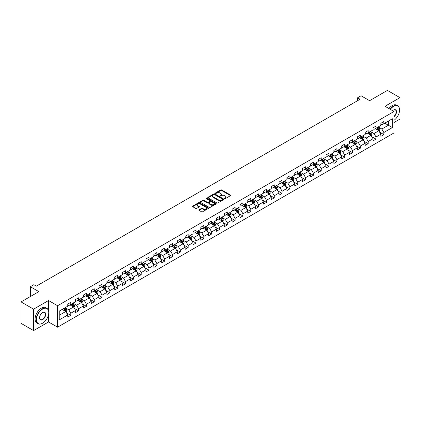 <?xml version="1.0" encoding="UTF-8"?>
<svg xmlns="http://www.w3.org/2000/svg" width="421" height="421" viewBox="0 0 421 421"><rect width="100%" height="100%" fill="white"/><g stroke="black" fill="none" stroke-linecap="round" stroke-linejoin="round"><path stroke-width="0.63" d="M224.614 198.659A0.489 0.279 0 0 0 225.303 198.659L230.534 195.639A0.695 0.4 0 0 0 230.74 195.355A0.695 0.4 0 0 0 230.534 195.07L221.672 189.955A0.695 0.4 0 0 0 220.683 189.955L215.452 192.976A0.489 0.279 0 0 0 216.141 193.371L216.82 192.981A2.231 1.289 0 0 1 219.972 192.981L220.709 193.407A2.231 1.289 0 0 1 221.362 194.318A2.231 1.289 0 0 1 220.709 195.228L220.03 195.618A0.489 0.279 0 0 0 220.72 196.018L221.399 195.628A2.231 1.289 0 0 1 224.551 195.628L225.288 196.054A2.231 1.289 0 0 1 225.94 196.96A2.231 1.289 0 0 1 225.288 197.87L224.614 198.265A0.489 0.279 0 0 0 224.614 198.659L224.614 198.265M199.065 209.8A0.695 0.4 0 0 0 198.859 210.084A0.695 0.4 0 0 0 199.065 210.368L201.554 211.805A0.695 0.4 0 0 0 202.538 211.805L208.348 208.448A0.695 0.4 0 0 0 208.553 208.163A0.695 0.4 0 0 0 208.348 207.879L199.486 202.764A0.695 0.4 0 0 0 198.501 202.764L192.686 206.116A0.695 0.4 0 0 0 192.486 206.401A0.695 0.4 0 0 0 192.686 206.685L195.691 208.421A0.695 0.4 0 0 0 196.675 208.421L199.165 206.985A0.695 0.4 0 0 0 199.37 206.7A0.695 0.4 0 0 0 199.165 206.416L197.675 205.553A1.863 1.074 0 0 1 197.128 204.795A1.863 1.074 0 0 1 198.28 203.801A1.863 1.074 0 0 1 200.307 204.032L206.143 207.406A1.863 1.074 0 0 1 206.69 208.163A1.863 1.074 0 0 1 205.543 209.158A1.863 1.074 0 0 1 203.511 208.927L202.538 208.363A0.695 0.4 0 0 0 201.554 208.363L199.065 209.8L199.065 210.368M394.03 122.5L399.95 119.08L399.95 97.646L387.409 90.404L369.596 100.687L361.065 95.762L357.555 97.793L360.066 99.24L36.353 286.133L33.843 284.685L30.333 286.712L30.333 296.558M48.547 310.703L48.547 300.526L33.591 309.161L21.05 301.92L38.864 291.637L30.333 286.712M48.547 300.526L57.577 305.741L394.03 111.491L394.03 132.925L57.577 327.18L57.577 305.741M399.95 97.646L384.999 106.276L394.03 111.491M216.868 202.959A0.695 0.4 0 0 0 217.852 202.959L223.667 199.607A0.695 0.4 0 0 0 223.867 199.322A0.695 0.4 0 0 0 223.667 199.038L214.799 193.918A0.695 0.4 0 0 0 213.815 193.918L208.006 197.275A0.695 0.4 0 0 0 207.8 197.56A0.695 0.4 0 0 0 208.006 197.844L216.868 202.959M206.5 198.765A0.489 0.279 0 0 1 206.995 198.833L215.999 204.032L210.195 207.385A0.695 0.4 0 0 1 209.211 207.385L200.343 202.264L202.833 200.838L202.833 200.259L200.343 201.696A0.695 0.4 0 0 0 200.143 201.98A0.695 0.4 0 0 0 200.343 202.264L200.343 201.696M202.833 200.838A0.695 0.4 0 0 1 203.817 200.838L203.817 200.259A0.695 0.4 0 0 0 202.833 200.259M203.817 200.259L207.411 202.338A0.695 0.4 0 0 0 208.4 202.338L210.047 201.385A0.695 0.4 0 0 0 210.253 201.101A0.695 0.4 0 0 0 210.047 200.817L206.306 198.654A0.489 0.279 0 0 1 206.995 198.254L216.005 203.459A0.695 0.4 0 0 1 216.21 203.743A0.695 0.4 0 0 1 216.005 204.027L216.005 203.459M33.591 309.161L33.591 330.596L21.05 323.354L21.05 301.92M66.581 312.94L70.77 315.361L70.77 313.245L75.585 310.466L75.585 312.577L78.595 310.84L78.595 308.725L83.416 305.946L83.416 308.061L86.426 306.32L86.426 304.209L91.241 301.425L91.241 303.541L94.251 301.804L94.251 299.689L99.067 296.905L99.067 299.021L102.077 297.284L102.077 295.168L106.892 292.39L106.892 294.505M70.77 315.361L67.76 317.097L67.76 314.982L59.229 319.907L59.229 311.103L67.76 306.178L67.76 304.062L70.77 302.325L70.77 304.441L75.585 301.657L75.585 299.542L78.595 297.805L78.595 299.92L83.416 297.137L83.416 295.026L86.426 293.284L86.426 295.4L91.241 292.621L91.241 290.506L94.251 288.769L94.251 290.885L99.067 288.101L99.067 285.985L102.077 284.249L102.077 286.364L106.892 283.58L106.892 281.47M378.226 126.931L381.836 129.015L388.362 125.253L392.372 127.568L392.372 118.764L383.847 123.685L383.847 121.574L380.837 123.311L380.837 125.426L376.016 128.205L376.016 126.09L373.006 127.831L373.006 129.942L368.191 132.726L368.191 130.61L365.181 132.347L365.181 134.462L360.365 137.241L360.365 135.13L357.355 136.867L357.355 138.983L352.535 141.761L352.535 139.646L349.525 141.388L349.525 143.498L344.71 146.282L344.71 144.166L341.699 145.903L341.699 148.018L336.884 150.802L336.884 148.687L333.874 150.423L333.874 152.539L329.059 155.317L329.059 153.202L326.049 154.944L326.049 157.054L321.228 159.838L321.228 157.722L318.218 159.459L318.218 161.575L313.403 164.358L313.403 162.243L310.393 163.98L310.393 166.095L305.578 168.874L305.578 166.758L302.567 168.5L302.567 170.616L297.747 173.394L297.747 171.279L294.737 173.015L294.737 175.131L289.922 177.915L289.922 175.799L286.912 177.536L286.912 179.651L282.096 182.43L282.096 180.314L279.086 182.056L279.086 184.172L274.271 186.95L274.271 184.835L271.261 186.571L271.261 188.687L266.44 191.471L266.44 189.355L263.43 191.092L263.43 193.207L258.615 195.986L258.615 193.87L255.605 195.612L255.605 197.728L250.79 200.507L250.79 198.391L247.78 200.128L247.78 202.243L242.959 205.027L242.959 202.911L239.949 204.648L239.949 206.764L235.134 209.542L235.134 207.432L232.124 209.169L232.124 211.284L227.308 214.063L227.308 211.947L224.298 213.684L224.298 215.799L219.483 218.583L219.483 216.468L216.473 218.204L216.473 220.32L211.652 223.098L211.652 220.988L208.642 222.725L208.642 224.84L203.827 227.619L203.827 225.503L200.817 227.24L200.817 229.356L196.002 232.139L196.002 230.024L192.992 231.76L192.992 233.876L188.171 236.655L188.171 234.544L185.161 236.281L185.161 238.397L180.346 241.175L180.346 239.06L177.336 240.801L177.336 242.912L172.521 245.696L172.521 243.58L169.51 245.317L169.51 247.432L164.695 250.211L164.695 248.101L161.685 249.837L161.685 251.953L156.865 254.731L156.865 252.616L153.854 254.358L153.854 256.468L149.039 259.252L149.039 257.136L146.029 258.873L146.029 260.988L141.214 263.767L141.214 261.657L138.204 263.393L138.204 265.509L133.383 268.288L133.383 266.172L130.373 267.914L130.373 270.024L125.558 272.808L125.558 270.692L122.548 272.429L122.548 274.545L117.733 277.328L117.733 275.213L114.722 276.95L114.722 279.065L109.907 281.844L109.907 279.728L106.897 281.47M392.372 127.568L383.847 132.494L383.847 134.609L380.837 136.346L380.837 134.231L376.016 137.009L376.016 139.125L373.006 140.867L373.006 138.751L368.191 141.53L368.191 143.645L365.181 145.382L365.181 143.266L360.365 146.05L360.365 148.166L357.355 149.902L357.355 147.787L352.535 150.571L352.535 152.681L349.525 154.423L349.525 152.307L344.71 155.086L344.71 157.201L341.699 158.938L341.699 156.822L336.884 159.606L336.884 161.722L333.874 163.459L333.874 161.343L329.059 164.127L329.059 166.237L326.049 167.979L326.049 165.863L321.228 168.642L321.228 170.758L318.218 172.494L318.218 170.379L313.403 173.163L313.403 175.278L310.393 177.015L310.393 174.899L305.578 177.683L305.578 179.793L302.567 181.535L302.567 179.42L297.747 182.198L297.747 184.314L294.737 186.05L294.737 183.94L289.922 186.719L289.922 188.834L286.912 190.571L286.912 188.455L282.096 191.239L282.096 193.35L279.086 195.091L279.086 192.976L274.271 195.754L274.271 197.87L271.261 199.607L271.261 197.496L266.44 200.275L266.44 202.39L263.43 204.127L263.43 202.012L258.615 204.795L258.615 206.906L255.605 208.648L255.605 206.532L250.79 209.311L250.79 211.426L247.78 213.163L247.78 211.053L242.959 213.831L242.959 215.947L239.949 217.683L239.949 215.568L235.134 218.352L235.134 220.467L232.124 222.204L232.124 220.088L227.308 222.867L227.308 224.982L224.298 226.719L224.298 224.609L219.483 227.387L219.483 229.503L216.473 231.24L216.473 229.124L211.652 231.908L211.652 234.023L208.642 235.76L208.642 233.644L203.827 236.423L203.827 238.539L200.817 240.275L200.817 238.165L196.002 240.944L196.002 243.059L192.992 244.796L192.992 242.68L188.171 245.464L188.171 247.58L185.161 249.316L185.161 247.201L180.346 249.979L180.346 252.095L177.336 253.837L177.336 251.721L172.521 254.5L172.521 256.615L169.51 258.352L169.51 256.236L164.695 259.02L164.695 261.136L161.685 262.872L161.685 260.757L156.865 263.535L156.865 265.651L153.854 267.393L153.854 265.277L149.039 268.056L149.039 270.171L146.029 271.908L146.029 269.793L141.214 272.576L141.214 274.692L138.204 276.429L138.204 274.313L133.383 277.097L133.383 279.207L130.373 280.949L130.373 278.834L125.558 281.612L125.558 283.728L122.548 285.464L122.548 283.349L117.733 286.133L117.733 288.248L114.722 289.985L114.722 287.869L109.907 290.653L109.907 292.763L106.897 294.505M69.97 304.904L73.58 306.988L68.765 309.767L65.15 307.683M67.76 305.02L68.765 305.599L70.77 304.441M68.765 309.767L70.77 313.245M73.58 306.988L75.585 310.466M77.796 300.383L81.406 302.467L76.59 305.251L72.98 303.162M75.585 300.499L76.59 301.078L78.595 299.92M76.59 305.251L78.595 308.725M81.406 302.467L83.416 305.946M85.621 295.863L89.236 297.952L84.416 300.731L80.806 298.647M83.416 295.979L84.416 296.558L86.426 295.4M84.416 300.731L86.426 304.209M89.236 297.952L91.241 301.425M93.446 291.348L97.062 293.432L92.246 296.21L88.631 294.126M91.241 291.464L92.246 292.042L94.251 290.885M92.246 296.21L94.251 299.689M97.062 293.432L99.067 296.905M101.277 286.827L104.887 288.911L100.072 291.695L96.456 289.606M99.067 286.943L100.072 287.522L102.077 286.364M100.072 291.695L102.077 295.168M104.887 288.911L106.892 292.39M109.102 282.307L112.712 284.396L107.897 287.175L104.287 285.091M106.892 282.423L107.897 283.001L109.907 281.844M107.897 287.175L109.907 290.653M112.712 284.396L114.722 287.869M116.927 277.792L120.543 279.876L115.722 282.654L112.112 280.57M114.722 277.907L115.722 278.486L117.733 277.328M115.722 282.654L117.733 286.133M120.543 279.876L122.548 283.349M124.758 273.271L128.368 275.355L123.553 278.139L119.938 276.05M122.548 273.387L123.553 273.966L125.558 272.808M123.553 278.139L125.558 281.612M128.368 275.355L130.373 278.834M132.583 268.751L136.194 270.84L131.378 273.618L127.768 271.534M130.373 268.866L131.378 269.445L133.383 268.288M131.378 273.618L133.383 277.097M136.194 270.84L138.204 274.313M140.409 264.235L144.024 266.319L139.204 269.098L135.594 267.014M138.204 264.351L139.204 264.93L141.214 263.767M139.204 269.098L141.214 272.576M144.024 266.319L146.029 269.793M148.234 259.715L151.849 261.799L147.034 264.583L143.419 262.493M146.029 259.831L147.034 260.41L149.039 259.252M147.034 264.583L149.039 268.056M151.849 261.799L153.854 265.277M156.065 255.194L159.675 257.284L154.86 260.062L151.244 257.978M153.854 255.31L154.86 255.889L156.865 254.731M154.86 260.062L156.865 263.535M159.675 257.284L161.685 260.757M163.89 250.679L167.5 252.763L162.685 255.542L159.075 253.458M161.685 250.795L162.685 251.374L164.695 250.211M162.685 255.542L164.695 259.02M167.5 252.763L169.51 256.236M171.715 246.159L175.331 248.243L170.51 251.027L166.9 248.937M169.51 246.274L170.51 246.853L172.521 245.696M170.51 251.027L172.521 254.5M175.331 248.243L177.336 251.721M179.546 241.638L183.156 243.722L178.341 246.506L174.726 244.422M177.336 241.754L178.341 242.333L180.346 241.175M178.341 246.506L180.346 249.979M183.156 243.722L185.161 247.201M187.371 237.118L190.981 239.207L186.166 241.986L182.556 239.902M185.161 237.239L186.166 237.818L188.171 236.655M186.166 241.986L188.171 245.464M190.981 239.207L192.992 242.68M195.197 232.602L198.812 234.686L193.992 237.47L190.381 235.381M192.992 232.718L193.992 233.297L196.002 232.139M193.992 237.47L196.002 240.944M198.812 234.686L200.817 238.165M203.022 228.082L206.637 230.166L201.822 232.95L198.207 230.866M200.817 228.198L201.822 228.777L203.827 227.619M201.822 232.95L203.827 236.423M206.637 230.166L208.642 233.644M210.853 223.562L214.463 225.651L209.647 228.429L206.032 226.345M208.642 223.677L209.647 224.261L211.652 223.098M209.647 228.429L211.652 231.908M214.463 225.651L216.473 229.124M218.678 219.046L222.288 221.13L217.473 223.914L213.863 221.825M216.473 219.162L217.473 219.741L219.483 218.583M217.473 223.914L219.483 227.387M222.288 221.13L224.298 224.609M226.503 214.526L230.119 216.61L225.303 219.394L221.688 217.31M224.298 214.642L225.303 215.22L227.308 214.063M225.303 219.394L227.308 222.867M230.119 216.61L232.124 220.088M234.334 210.005L237.944 212.095L233.129 214.873L229.513 212.789M232.124 210.121L233.129 210.705L235.134 209.542M233.129 214.873L235.134 218.352M237.944 212.095L239.949 215.568M242.159 205.49L245.769 207.574L240.954 210.353L237.344 208.269M239.949 205.606L240.954 206.185L242.959 205.027M240.954 210.353L242.959 213.831M245.769 207.574L247.78 211.053M249.985 200.97L253.6 203.054L248.779 205.837L245.169 203.748M247.78 201.085L248.779 201.664L250.79 200.507M248.779 205.837L250.79 209.311M253.6 203.054L255.605 206.532M257.81 196.449L261.425 198.538L256.61 201.317L252.995 199.233M255.605 196.565L256.61 197.144L258.615 195.986M256.61 201.317L258.615 204.795M261.425 198.538L263.43 202.012M265.64 191.934L269.251 194.018L264.435 196.796L260.82 194.713M263.43 192.05L264.435 192.629L266.44 191.471M264.435 196.796L266.44 200.275M269.251 194.018L271.261 197.496M273.466 187.413L277.076 189.497L272.261 192.281L268.651 190.192M271.261 187.529L272.261 188.108L274.271 186.95M272.261 192.281L274.271 195.754M277.076 189.497L279.086 192.976M281.291 182.893L284.906 184.982L280.091 187.761L276.476 185.677M279.086 183.009L280.091 183.588L282.096 182.43M280.091 187.761L282.096 191.239M284.906 184.982L286.912 188.455M289.122 178.378L292.732 180.462L287.917 183.24L284.301 181.156M286.912 178.493L287.917 179.072L289.922 177.915M287.917 183.24L289.922 186.719M292.732 180.462L294.737 183.94M296.947 173.857L300.557 175.941L295.742 178.725L292.132 176.636M294.737 173.973L295.742 174.552L297.747 173.394M295.742 178.725L297.747 182.198M300.557 175.941L302.567 179.42M304.772 169.337L308.388 171.426L303.567 174.205L299.957 172.121M302.567 169.452L303.567 170.031L305.578 168.874M303.567 174.205L305.578 177.683M308.388 171.426L310.393 174.899M312.598 164.821L316.213 166.905L311.398 169.684L307.783 167.6M310.393 164.937L311.398 165.516L313.403 164.358M311.398 169.684L313.403 173.163M316.213 166.905L318.218 170.379M320.428 160.301L324.038 162.385L319.223 165.169L315.613 163.08M318.218 160.417L319.223 160.996L321.228 159.838M319.223 165.169L321.228 168.642M324.038 162.385L326.049 165.863M328.254 155.781L331.869 157.87L327.049 160.648L323.439 158.564M326.049 155.896L327.049 156.475L329.059 155.317M327.049 160.648L329.059 164.127M331.869 157.87L333.874 161.343M336.079 151.265L339.694 153.349L334.879 156.128L331.264 154.044M333.874 151.381L334.879 151.96L336.884 150.802M334.879 156.128L336.884 159.606M339.694 153.349L341.699 156.822M343.91 146.745L347.52 148.829L342.705 151.613L339.089 149.523M341.699 146.861L342.705 147.439L344.71 146.282M342.705 151.613L344.71 155.086M347.52 148.829L349.525 152.307M351.735 142.224L355.345 144.314L350.53 147.092L346.92 145.008M349.525 142.34L350.53 142.919L352.535 141.761M350.53 147.092L352.535 150.571M355.345 144.314L357.355 147.787M359.56 137.709L363.176 139.793L358.355 142.572L354.745 140.488M357.355 137.825L358.355 138.404L360.365 137.241M358.355 142.572L360.365 146.05M363.176 139.793L365.181 143.266M367.386 133.189L371.001 135.273L366.186 138.056L362.57 135.967M365.181 133.304L366.186 133.883L368.191 132.726M366.186 138.056L368.191 141.53M371.001 135.273L373.006 138.751M375.216 128.668L378.826 130.757L374.011 133.536L370.401 131.452M373.006 128.784L374.011 129.363L376.016 128.205M374.011 133.536L376.016 137.009M378.826 130.757L380.837 134.231M384.747 123.164L388.362 125.253L388.362 121.08L392.372 118.764M380.837 124.269L381.836 124.848L383.847 123.685M381.836 129.015L383.847 132.494M33.591 330.596L48.547 321.965L57.577 327.18M357.555 97.793L357.555 100.687M59.229 315.271L65.755 311.508L62.14 309.419M65.755 311.508L67.76 314.982M379.658 132.189L383.847 134.609M371.827 136.709L376.016 139.125M364.002 141.224L368.191 143.645M356.177 145.745L360.365 148.166M348.346 150.265L352.535 152.681M340.521 154.781L344.71 157.201M332.695 159.301L336.884 161.722M324.87 163.822L329.059 166.237M317.039 168.337L321.228 170.758M309.214 172.857L313.403 175.278M301.389 177.378L305.578 179.793M293.558 181.893L297.747 184.314M285.733 186.414L289.922 188.834M277.907 190.934L282.096 193.35M270.082 195.455L274.271 197.87M262.251 199.97L266.44 202.39M254.426 204.49L258.615 206.906M246.601 209.011L250.79 211.426M238.77 213.526L242.959 215.947M230.945 218.046L235.134 220.467M223.119 222.567L227.308 224.982M215.289 227.082L219.483 229.503M207.464 231.603L211.652 234.023M199.638 236.123L203.827 238.539M191.813 240.638L196.002 243.059M183.982 245.159L188.171 247.58M176.157 249.679L180.346 252.095M168.332 254.195L172.521 256.615M160.501 258.715L164.695 261.136M152.676 263.236L156.865 265.651M144.85 267.751L149.039 270.171M137.025 272.271L141.214 274.692M129.194 276.792L133.383 279.207M121.369 281.307L125.558 283.728M113.544 285.827L117.733 288.248M105.713 290.348L109.907 292.763M97.888 294.863L102.077 297.284M90.062 299.384L94.251 301.804M82.237 303.904L86.426 306.32M74.406 308.419L78.595 310.84M48.547 321.965L48.547 314.487M224.809 198.728L225.288 198.449A2.231 1.289 0 0 0 225.94 197.544L225.94 196.96M221.362 194.318L221.362 194.897A2.231 1.289 0 0 1 220.709 195.807L220.225 196.086M230.534 195.07L230.534 195.639L221.672 190.534A0.695 0.4 0 0 0 220.683 190.534L215.647 193.439M223.667 199.038L223.667 199.607L214.799 194.497A0.695 0.4 0 0 0 213.815 194.497L208.011 197.849L208.006 197.275M222.435 199.522A0.489 0.279 0 0 0 222.435 199.122L214.652 194.628A0.489 0.279 0 0 0 213.963 194.628L213.247 195.044A2.231 1.289 0 0 0 212.594 195.954A2.231 1.289 0 0 0 213.247 196.865L218.567 199.933A2.231 1.289 0 0 0 221.72 199.933L222.435 199.522L222.435 200.101A0.489 0.279 0 0 0 222.577 199.901L222.577 199.322M212.594 195.954L212.594 196.533A2.231 1.289 0 0 0 213.247 197.444L213.247 196.865M222.435 200.101L221.72 200.512A2.231 1.289 0 0 1 218.567 200.512L213.247 197.444M203.817 200.838L207.411 202.917A0.695 0.4 0 0 0 208.4 202.917L210.047 201.964A0.695 0.4 0 0 0 210.253 201.68L210.253 201.101M211.142 204.49A1.863 1.074 0 0 0 213.173 204.722A1.863 1.074 0 0 0 214.326 203.727A1.863 1.074 0 0 0 213.779 202.969L211.721 201.78A0.695 0.4 0 0 0 210.737 201.78L209.09 202.733A0.695 0.4 0 0 0 208.884 203.017A0.695 0.4 0 0 0 209.09 203.301L211.142 204.49L211.142 205.069A1.863 1.074 0 0 0 213.173 205.301A1.863 1.074 0 0 0 214.326 204.306L214.326 203.727M208.884 203.017L208.884 203.596A0.695 0.4 0 0 0 209.09 203.88L209.09 203.301M211.142 205.069L209.09 203.88M206.69 208.163L206.69 208.742A1.863 1.074 0 0 1 205.543 209.737A1.863 1.074 0 0 1 203.511 209.505L202.538 208.942A0.695 0.4 0 0 0 201.554 208.942L199.075 210.374M197.128 204.795L197.128 205.374A1.863 1.074 0 0 0 197.675 206.137L197.675 205.553M199.154 206.99L197.675 206.137M208.348 207.879L208.348 208.448L199.486 203.343A0.695 0.4 0 0 0 198.501 203.343L192.697 206.69L192.686 206.116M379.226 131.441L379.821 129.936A1.879 1.084 -120 0 0 379.221 128.337L378.184 126.953M376.379 129.342L375.674 128.405M376.632 127.852L377.663 129.236A1.879 1.084 60 0 1 378.205 130.368L378.805 130.021A1.879 1.084 -120 0 0 378.268 128.889L377.232 127.505M376.763 127.779L377.911 129.31A0.958 0.553 60 0 1 378.084 129.6L378.805 130.021M394.03 120.264A8.657 4.999 120 0 0 399.55 110.044A8.657 4.999 120 0 0 393.43 106.508A8.657 4.999 120 0 0 390.283 109.328M390.025 109.181A8.867 5.12 -60 0 1 393.277 106.25A8.867 5.12 -60 0 1 397.713 105.808A8.867 5.12 -60 0 1 399.55 109.87A8.867 5.12 -60 0 1 399.55 109.96M392.593 110.66A4.326 2.5 -60 0 1 393.43 110.044L393.43 110.044A4.326 2.5 -60 0 1 396.471 111.47A4.326 2.5 -60 0 1 394.03 116.696M388.92 108.539A8.867 5.12 -60 0 1 392.172 105.613A8.867 5.12 -60 0 1 396.608 105.171L397.713 105.808M394.03 116.301A4.115 2.373 120 0 0 396.087 112.739A4.115 2.373 120 0 0 395.335 109.928A4.115 2.373 120 0 0 393.351 110.086M42.474 323.265L42.626 323.181A8.657 4.999 120 0 0 48.747 312.577A8.657 4.999 120 0 0 42.626 309.046A8.657 4.999 120 0 0 36.501 319.644A8.657 4.999 120 0 0 42.626 323.181L42.474 323.265A8.867 5.12 -60 0 1 38.037 323.707A8.867 5.12 -60 0 1 36.68 316.597A8.867 5.12 -60 0 1 42.474 308.782A8.867 5.12 -60 0 1 46.91 308.346A8.867 5.12 -60 0 1 48.747 312.403A8.867 5.12 -60 0 1 48.747 312.493M42.626 319.644A4.326 2.5 -60 0 1 39.563 317.881A4.326 2.5 -60 0 1 42.626 312.577L42.626 312.577A4.326 2.5 -60 0 1 45.684 314.345A4.326 2.5 -60 0 1 42.626 319.644M39.563 317.792A4.115 2.373 120 0 0 40.416 319.592A4.115 2.373 120 0 0 42.474 319.386A4.115 2.373 120 0 0 45.163 315.761A4.115 2.373 120 0 0 44.531 312.461A4.115 2.373 120 0 0 42.547 312.624M38.037 323.707L36.937 323.07A8.867 5.12 -60 0 1 35.574 315.96A8.867 5.12 -60 0 1 41.369 308.146A8.867 5.12 -60 0 1 45.805 307.709L46.91 308.346M371.396 135.962L371.996 134.457A1.879 1.084 -120 0 0 371.396 132.857L370.359 131.473M368.554 133.862L367.849 132.92M368.801 132.373L369.838 133.752A1.879 1.084 60 0 1 370.375 134.883L370.98 134.536A1.879 1.084 -120 0 0 370.443 133.404L369.406 132.026M368.933 132.294L370.085 133.831A0.958 0.553 60 0 1 370.259 134.12L370.98 134.536M363.57 140.477L364.165 138.977A1.879 1.084 -120 0 0 363.565 137.372L362.534 135.994M360.729 138.377L360.023 137.441M360.976 136.888L362.013 138.272A1.879 1.084 60 0 1 362.549 139.404L363.149 139.056A1.879 1.084 -120 0 0 362.613 137.925L361.576 136.541M361.107 136.814L362.255 138.346A0.958 0.553 60 0 1 362.428 138.641L363.149 139.056M355.745 144.998L356.34 143.493A1.879 1.084 -120 0 0 355.74 141.893L354.703 140.509M352.898 142.898L352.198 141.961M353.151 141.409L354.187 142.793A1.879 1.084 60 0 1 354.724 143.924L355.324 143.577A1.879 1.084 -120 0 0 354.787 142.445L353.751 141.061M353.282 141.335L354.429 142.866A0.958 0.553 60 0 1 354.603 143.156L355.324 143.577M347.914 149.518L348.514 148.013A1.879 1.084 -120 0 0 347.914 146.413L346.878 145.029M345.073 147.418L344.367 146.476M345.32 145.929L346.357 147.308A1.879 1.084 60 0 1 346.899 148.439L347.499 148.092A1.879 1.084 -120 0 0 346.962 146.961L345.925 145.582M345.452 145.85L346.604 147.387A0.958 0.553 60 0 1 346.778 147.676L347.499 148.092M340.089 154.033L340.689 152.534A1.879 1.084 -120 0 0 340.084 150.929L339.052 149.55M337.247 151.934L336.542 150.997M337.495 150.444L338.531 151.828A1.879 1.084 60 0 1 339.068 152.96L339.673 152.613A1.879 1.084 -120 0 0 339.131 151.481L338.1 150.097M337.626 150.371L338.773 151.902A0.958 0.553 60 0 1 338.947 152.197L339.673 152.613M332.264 158.554L332.858 157.049A1.879 1.084 -120 0 0 332.258 155.449L331.222 154.065M329.417 156.454L328.717 155.517M329.669 154.965L330.706 156.349A1.879 1.084 60 0 1 331.243 157.48L331.843 157.133A1.879 1.084 -120 0 0 331.306 156.002L330.269 154.618M329.801 154.891L330.948 156.423A0.958 0.553 60 0 1 331.122 156.712L331.843 157.133M324.438 163.074L325.033 161.569A1.879 1.084 -120 0 0 324.433 159.969L323.396 158.585M321.591 160.975L320.886 160.033M321.844 159.485L322.875 160.864A1.879 1.084 60 0 1 323.417 161.996L324.017 161.648A1.879 1.084 -120 0 0 323.481 160.517L322.444 159.138M321.97 159.406L323.123 160.943A0.958 0.553 60 0 1 323.296 161.232L324.017 161.648M316.608 167.59L317.208 166.09A1.879 1.084 -120 0 0 316.608 164.485L315.571 163.106M313.766 165.49L313.061 164.553M314.013 164.001L315.05 165.385A1.879 1.084 60 0 1 315.587 166.516L316.192 166.169A1.879 1.084 -120 0 0 315.65 165.037L314.619 163.653M314.145 163.927L315.297 165.458A0.958 0.553 60 0 1 315.471 165.753L316.192 166.169M308.782 172.11L309.377 170.605A1.879 1.084 -120 0 0 308.777 169.005L307.746 167.621M305.941 170.01L305.236 169.074M306.188 168.521L307.225 169.905A1.879 1.084 60 0 1 307.762 171.037L308.361 170.689A1.879 1.084 -120 0 0 307.825 169.558L306.788 168.174M306.32 168.447L307.467 169.979A0.958 0.553 60 0 1 307.64 170.268L308.361 170.689M300.957 176.631L301.552 175.125A1.879 1.084 -120 0 0 300.952 173.526L299.915 172.142M298.11 174.531L297.41 173.589M298.363 173.042L299.399 174.42A1.879 1.084 60 0 1 299.936 175.552L300.536 175.204A1.879 1.084 -120 0 0 299.999 174.073L298.963 172.694M298.494 172.963L299.641 174.499A0.958 0.553 60 0 1 299.815 174.789L300.536 175.204M293.127 181.146L293.726 179.646A1.879 1.084 -120 0 0 293.127 178.046L292.09 176.662M290.285 179.046L289.58 178.109M290.532 177.557L291.569 178.941A1.879 1.084 60 0 1 292.106 180.072L292.711 179.725A1.879 1.084 -120 0 0 292.174 178.593L291.137 177.209M290.664 177.483L291.816 179.02A0.958 0.553 60 0 1 291.99 179.309L292.711 179.725M285.301 185.666L285.896 184.161A1.879 1.084 -120 0 0 285.296 182.561L284.264 181.183M282.459 183.567L281.754 182.63M282.707 182.077L283.743 183.461A1.879 1.084 60 0 1 284.28 184.593L284.885 184.245A1.879 1.084 -120 0 0 284.343 183.114L283.312 181.73M282.838 182.004L283.986 183.535A0.958 0.553 60 0 1 284.159 183.824L284.885 184.245M277.476 190.187L278.07 188.682A1.879 1.084 -120 0 0 277.471 187.082L276.434 185.698M274.629 188.087L273.929 187.145M274.881 186.598L275.918 187.976A1.879 1.084 60 0 1 276.455 189.108L277.055 188.761A1.879 1.084 -120 0 0 276.518 187.629L275.481 186.25M275.013 186.519L276.16 188.055A0.958 0.553 60 0 1 276.334 188.345L277.055 188.761M269.65 194.702L270.245 193.202A1.879 1.084 -120 0 0 269.645 191.602L268.609 190.218M266.803 192.607L266.098 191.666M267.056 191.113L268.088 192.497A1.879 1.084 60 0 1 268.63 193.628L269.23 193.281A1.879 1.084 -120 0 0 268.693 192.15L267.656 190.766M267.182 191.039L268.335 192.576A0.958 0.553 60 0 1 268.509 192.865L269.23 193.281M261.82 199.222L262.42 197.717A1.879 1.084 -120 0 0 261.82 196.118L260.783 194.739M258.978 197.123L258.273 196.186M259.225 195.633L260.262 197.017A1.879 1.084 60 0 1 260.799 198.149L261.404 197.802A1.879 1.084 -120 0 0 260.862 196.67L259.831 195.286M259.357 195.56L260.504 197.091A0.958 0.553 60 0 1 260.683 197.386L261.404 197.802M253.995 203.743L254.589 202.238A1.879 1.084 -120 0 0 253.989 200.638L252.958 199.254M251.153 201.643L250.448 200.701M251.4 200.154L252.437 201.538A1.879 1.084 60 0 1 252.974 202.664L253.574 202.317A1.879 1.084 -120 0 0 253.037 201.185L252 199.807M251.532 200.075L252.679 201.612A0.958 0.553 60 0 1 252.853 201.901L253.574 202.317M246.169 208.263L246.764 206.758A1.879 1.084 -120 0 0 246.164 205.159L245.127 203.775M243.322 206.164L242.622 205.222M243.575 204.674L244.606 206.053A1.879 1.084 60 0 1 245.148 207.185L245.748 206.837A1.879 1.084 -120 0 0 245.211 205.706L244.175 204.322M243.706 204.595L244.854 206.132A0.958 0.553 60 0 1 245.027 206.422L245.748 206.837M238.339 212.779L238.939 211.279A1.879 1.084 -120 0 0 238.339 209.674L237.302 208.295M235.497 210.679L234.792 209.742M235.744 209.19L236.781 210.574A1.879 1.084 60 0 1 237.318 211.705L237.923 211.358A1.879 1.084 -120 0 0 237.386 210.226L236.349 208.842M235.876 209.116L237.028 210.647A0.958 0.553 60 0 1 237.202 210.942L237.923 211.358M230.513 217.299L231.108 215.794A1.879 1.084 -120 0 0 230.508 214.194L229.477 212.81M227.672 215.199L226.966 214.257M227.919 213.71L228.956 215.094A1.879 1.084 60 0 1 229.492 216.22L230.098 215.873A1.879 1.084 -120 0 0 229.556 214.747L228.524 213.363M228.05 213.636L229.198 215.168A0.958 0.553 60 0 1 229.371 215.457L230.098 215.873M222.688 221.82L223.283 220.315A1.879 1.084 -120 0 0 222.683 218.715L221.646 217.331M219.841 219.72L219.141 218.778M220.094 218.231L221.13 219.609A1.879 1.084 60 0 1 221.667 220.741L222.267 220.394A1.879 1.084 -120 0 0 221.73 219.262L220.693 217.883M220.225 218.152L221.372 219.688A0.958 0.553 60 0 1 221.546 219.978L222.267 220.394M214.857 226.335L215.457 224.835A1.879 1.084 -120 0 0 214.857 223.23L213.821 221.851M212.016 224.235L211.31 223.298M212.268 222.746L213.3 224.13A1.879 1.084 60 0 1 213.842 225.261L214.442 224.914A1.879 1.084 -120 0 0 213.905 223.783L212.868 222.399M212.395 222.672L213.547 224.204A0.958 0.553 60 0 1 213.721 224.498L214.442 224.914M207.032 230.855L207.632 229.35A1.879 1.084 -120 0 0 207.032 227.75L205.995 226.366M204.19 228.756L203.485 227.819M204.438 227.266L205.474 228.65A1.879 1.084 60 0 1 206.011 229.782L206.616 229.429A1.879 1.084 -120 0 0 206.074 228.303L205.043 226.919M204.569 227.193L205.716 228.724A0.958 0.553 60 0 1 205.895 229.013L206.616 229.429M199.207 235.376L199.801 233.871A1.879 1.084 -120 0 0 199.201 232.271L198.17 230.887M196.365 233.276L195.66 232.334M196.612 231.787L197.649 233.166A1.879 1.084 60 0 1 198.186 234.297L198.786 233.95A1.879 1.084 -120 0 0 198.249 232.818L197.212 231.439M196.744 231.708L197.891 233.245A0.958 0.553 60 0 1 198.065 233.534L198.786 233.95M191.381 239.891L191.976 238.391A1.879 1.084 -120 0 0 191.376 236.786L190.339 235.407M188.534 237.791L187.834 236.855M188.787 236.302L189.818 237.686A1.879 1.084 60 0 1 190.36 238.818L190.96 238.47A1.879 1.084 -120 0 0 190.424 237.339L189.387 235.955M188.918 236.228L190.066 237.76A0.958 0.553 60 0 1 190.239 238.054L190.96 238.47M183.551 244.412L184.151 242.906A1.879 1.084 -120 0 0 183.551 241.307L182.514 239.923M180.709 242.312L180.004 241.375M180.956 240.823L181.993 242.207A1.879 1.084 60 0 1 182.53 243.338L183.135 242.985A1.879 1.084 -120 0 0 182.598 241.859L181.562 240.475M181.088 240.749L182.24 242.28A0.958 0.553 60 0 1 182.414 242.57L183.135 242.985M175.725 248.932L176.32 247.427A1.879 1.084 -120 0 0 175.72 245.827L174.689 244.443M172.884 246.832L172.178 245.89M173.131 245.343L174.168 246.722A1.879 1.084 60 0 1 174.704 247.853L175.31 247.506A1.879 1.084 -120 0 0 174.768 246.374L173.736 244.996M173.263 245.264L174.41 246.801A0.958 0.553 60 0 1 174.583 247.09L175.31 247.506M167.9 253.447L168.495 251.947A1.879 1.084 -120 0 0 167.895 250.342L166.858 248.964M165.053 251.348L164.353 250.411M165.306 249.858L166.342 251.242A1.879 1.084 60 0 1 166.879 252.374L167.479 252.026A1.879 1.084 -120 0 0 166.942 250.895L165.906 249.511M165.437 249.785L166.584 251.316A0.958 0.553 60 0 1 166.758 251.611L167.479 252.026M160.069 257.968L160.669 256.463A1.879 1.084 -120 0 0 160.069 254.863L159.033 253.479M157.228 255.868L156.523 254.931M157.48 254.379L158.512 255.763A1.879 1.084 60 0 1 159.054 256.894L159.654 256.547A1.879 1.084 -120 0 0 159.117 255.415L158.08 254.031M157.607 254.305L158.759 255.836A0.958 0.553 60 0 1 158.933 256.126L159.654 256.547M152.244 262.488L152.844 260.983A1.879 1.084 -120 0 0 152.244 259.383L151.207 257.999M149.402 260.389L148.697 259.447M149.65 258.899L150.686 260.278A1.879 1.084 60 0 1 151.223 261.409L151.828 261.062A1.879 1.084 -120 0 0 151.286 259.931L150.255 258.552M149.781 258.82L150.929 260.357A0.958 0.553 60 0 1 151.107 260.646L151.828 261.062M144.419 267.003L145.013 265.504A1.879 1.084 -120 0 0 144.414 263.899L143.382 262.52M141.572 264.904L140.872 263.967M141.824 263.414L142.861 264.798A1.879 1.084 60 0 1 143.398 265.93L143.998 265.583A1.879 1.084 -120 0 0 143.461 264.451L142.424 263.067M141.956 263.341L143.103 264.872A0.958 0.553 60 0 1 143.277 265.167L143.998 265.583M136.593 271.524L137.188 270.019A1.879 1.084 -120 0 0 136.588 268.419L135.551 267.035M133.746 269.424L133.047 268.487M133.999 267.935L135.03 269.319A1.879 1.084 60 0 1 135.573 270.45L136.172 270.103A1.879 1.084 -120 0 0 135.636 268.972L134.599 267.588M134.131 267.861L135.278 269.393A0.958 0.553 60 0 1 135.451 269.682L136.172 270.103M128.763 276.044L129.363 274.539A1.879 1.084 -120 0 0 128.763 272.94L127.726 271.556M125.921 273.945L125.216 273.003M126.168 272.455L127.205 273.834A1.879 1.084 60 0 1 127.742 274.966L128.347 274.618A1.879 1.084 -120 0 0 127.81 273.487L126.774 272.108M126.3 272.376L127.452 273.913A0.958 0.553 60 0 1 127.626 274.203L128.347 274.618M120.938 280.56L121.532 279.06A1.879 1.084 -120 0 0 120.932 277.455L119.901 276.076M118.096 278.46L117.391 277.523M118.343 276.971L119.38 278.355A1.879 1.084 60 0 1 119.917 279.486L120.522 279.139A1.879 1.084 -120 0 0 119.98 278.007L118.948 276.623M118.475 276.897L119.622 278.428A0.958 0.553 60 0 1 119.796 278.723L120.522 279.139M113.112 285.08L113.707 283.575A1.879 1.084 -120 0 0 113.107 281.975L112.07 280.591M110.265 282.98L109.565 282.044M110.518 281.491L111.554 282.875A1.879 1.084 60 0 1 112.091 284.007L112.691 283.659A1.879 1.084 -120 0 0 112.154 282.528L111.118 281.144M110.649 281.417L111.797 282.949A0.958 0.553 60 0 1 111.97 283.238L112.691 283.659M105.282 289.601L105.881 288.096A1.879 1.084 -120 0 0 105.282 286.496L104.245 285.112M102.44 287.501L101.735 286.559M102.692 286.012L103.724 287.39A1.879 1.084 60 0 1 104.266 288.522L104.866 288.175A1.879 1.084 -120 0 0 104.329 287.043L103.292 285.664M102.819 285.933L103.971 287.469A0.958 0.553 60 0 1 104.145 287.759L104.866 288.175M97.456 294.116L98.056 292.616A1.879 1.084 -120 0 0 97.456 291.011L96.42 289.632M94.614 292.016L93.909 291.079M94.862 290.527L95.899 291.911A1.879 1.084 60 0 1 96.435 293.042L97.041 292.695A1.879 1.084 -120 0 0 96.498 291.564L95.467 290.18M94.993 290.453L96.141 291.985A0.958 0.553 60 0 1 96.32 292.279L97.041 292.695M89.631 298.636L90.226 297.131A1.879 1.084 -120 0 0 89.626 295.531L88.594 294.147M86.784 296.537L86.084 295.6M87.036 295.047L88.073 296.431A1.879 1.084 60 0 1 88.61 297.563L89.21 297.215A1.879 1.084 -120 0 0 88.673 296.084L87.636 294.7M87.168 294.974L88.315 296.505A0.958 0.553 60 0 1 88.489 296.794L89.21 297.215M81.806 303.157L82.4 301.652A1.879 1.084 -120 0 0 81.8 300.052L80.764 298.668M78.959 301.057L78.259 300.115M79.211 299.568L80.243 300.947A1.879 1.084 60 0 1 80.785 302.078L81.385 301.731A1.879 1.084 -120 0 0 80.848 300.599L79.811 299.22M79.343 299.489L80.49 301.026A0.958 0.553 60 0 1 80.664 301.315L81.385 301.731M73.975 307.672L74.575 306.172A1.879 1.084 -120 0 0 73.975 304.567L72.938 303.188M71.133 305.572L70.428 304.636M71.381 304.083L72.417 305.467A1.879 1.084 60 0 1 72.954 306.599L73.559 306.251A1.879 1.084 -120 0 0 73.022 305.12L71.986 303.736M71.512 304.009L72.665 305.541A0.958 0.553 60 0 1 72.838 305.835L73.559 306.251M66.15 312.193L66.744 310.687A1.879 1.084 -120 0 0 66.144 309.088L65.113 307.704M63.308 310.093L62.603 309.156M63.555 308.604L64.592 309.988A1.879 1.084 60 0 1 65.129 311.119L65.734 310.772A1.879 1.084 -120 0 0 65.192 309.64L64.155 308.256M63.687 308.53L64.834 310.061A0.958 0.553 60 0 1 65.008 310.351L65.734 310.772M30.333 293.821L30.333 292.784M225.288 198.449L225.288 197.87M220.03 196.018L220.03 195.618M220.709 195.807L220.709 195.228M215.452 193.371L215.452 192.976M220.683 190.534L220.683 189.955M221.672 190.534L221.672 189.955M213.815 194.497L213.815 193.918M214.799 194.497L214.799 193.918M218.567 200.512L218.567 199.933M221.72 200.512L221.72 199.933M207.411 202.917L207.411 202.338M208.4 202.917L208.4 202.338M210.047 201.964L210.047 201.385M206.995 198.833L206.995 198.254M201.554 208.942L201.554 208.363M202.538 208.942L202.538 208.363M203.511 209.505L203.511 208.927M199.165 206.985L199.165 206.416M198.501 203.343L198.501 202.764M199.486 203.343L199.486 202.764M378.642 130.647L379.81 129.973M378.268 128.889L379.221 128.337M376.932 129.657L377.663 129.236M370.817 135.167L371.98 134.494M370.443 133.404L371.396 132.857M369.101 134.178L369.838 133.752M362.986 139.688L364.154 139.014M362.613 137.925L363.565 137.372M361.276 138.698L362.013 138.272M355.161 144.203L356.329 143.529M354.787 142.445L355.74 141.893M353.451 143.214L354.187 142.793M347.336 148.724L348.499 148.05M346.962 146.961L347.914 146.413M345.62 147.734L346.357 147.308M339.51 153.244L340.673 152.57M339.131 151.481L340.084 150.929M337.795 152.255L338.531 151.828M331.68 157.759L332.848 157.086M331.306 156.002L332.258 155.449M329.969 156.77L330.706 156.349M323.854 162.28L325.023 161.606M323.481 160.517L324.433 159.969M322.144 161.29L322.875 160.864M316.029 166.8L317.192 166.127M315.65 165.037L316.608 164.485M314.313 165.811L315.05 165.385M308.198 171.315L309.367 170.642M307.825 169.558L308.777 169.005M306.488 170.326L307.225 169.905M300.373 175.836L301.541 175.162M299.999 174.073L300.952 173.526M298.663 174.847L299.399 174.42M292.548 180.356L293.711 179.683M292.174 178.593L293.127 178.046M290.832 179.367L291.569 178.941M284.722 184.872L285.885 184.198M284.343 183.114L285.296 182.561M283.007 183.882L283.743 183.461M276.892 189.392L278.06 188.719M276.518 187.629L277.471 187.082M275.181 188.403L275.918 187.976M269.066 193.913L270.235 193.239M268.693 192.15L269.645 191.602M267.356 192.923L268.088 192.497M261.241 198.428L262.404 197.754M260.862 196.67L261.82 196.118M259.525 197.444L260.262 197.017M253.41 202.948L254.579 202.275M253.037 201.185L253.989 200.638M251.7 201.959L252.437 201.538M245.585 207.469L246.753 206.795M245.211 205.706L246.164 205.159M243.875 206.479L244.606 206.053M237.76 211.984L238.923 211.31M237.386 210.226L238.339 209.674M236.044 211L236.781 210.574M229.929 216.505L231.097 215.831M229.556 214.747L230.508 214.194M228.219 215.515L228.956 215.094M222.104 221.025L223.272 220.351M221.73 219.262L222.683 218.715M220.394 220.036L221.13 219.609M214.278 225.54L215.447 224.867M213.905 223.783L214.857 223.23M212.568 224.556L213.3 224.13M206.453 230.061L207.616 229.387M206.074 228.303L207.032 227.75M204.738 229.071L205.474 228.65M198.623 234.581L199.791 233.908M198.249 232.818L199.201 232.271M196.912 233.592L197.649 233.166M190.797 239.096L191.965 238.423M190.424 237.339L191.376 236.786M189.087 238.112L189.818 237.686M182.972 243.617L184.135 242.943M182.598 241.859L183.551 241.307M181.256 242.628L181.993 242.207M175.141 248.137L176.31 247.464M174.768 246.374L175.72 245.827M173.431 247.148L174.168 246.722M167.316 252.653L168.484 251.984M166.942 250.895L167.895 250.342M165.606 251.669L166.342 251.242M159.491 257.173L160.659 256.5M159.117 255.415L160.069 254.863M157.78 256.184L158.512 255.763M151.665 261.694L152.828 261.02M151.286 259.931L152.244 259.383M149.95 260.704L150.686 260.278M143.835 266.214L145.003 265.54M143.461 264.451L144.414 263.899M142.124 265.225L142.861 264.798M136.009 270.729L137.178 270.056M135.636 268.972L136.588 268.419M134.299 269.74L135.03 269.319M128.184 275.25L129.347 274.576M127.81 273.487L128.763 272.94M126.468 274.26L127.205 273.834M120.353 279.77L121.522 279.097M119.98 278.007L120.932 277.455M118.643 278.781L119.38 278.355M112.528 284.286L113.696 283.612M112.154 282.528L113.107 281.975M110.818 283.296L111.554 282.875M104.703 288.806L105.871 288.132M104.329 287.043L105.282 286.496M102.992 287.817L103.724 287.39M96.877 293.326L98.04 292.653M96.498 291.564L97.456 291.011M95.162 292.337L95.899 291.911M89.047 297.842L90.215 297.168M88.673 296.084L89.626 295.531M87.336 296.852L88.073 296.431M81.221 302.362L82.39 301.689M80.848 300.599L81.8 300.052M79.511 301.373L80.243 300.947M73.396 306.883L74.559 306.209M73.022 305.12L73.975 304.567M71.681 305.893L72.417 305.467M65.565 311.398L66.734 310.724M65.192 309.64L66.144 309.088M63.855 310.409L64.592 309.988"/></g></svg>
